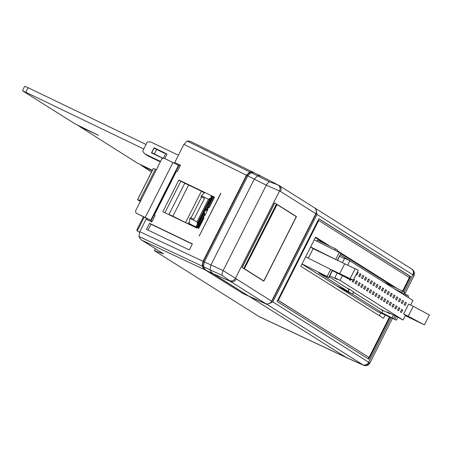 <?xml version="1.0" encoding="UTF-8"?>
<svg xmlns="http://www.w3.org/2000/svg" width="452" height="452" viewBox="0 0 452 452"><rect width="100%" height="100%" fill="white"/><g stroke="black" fill="none" stroke-linecap="round" stroke-linejoin="round"><path stroke-width="0.68" d="M259.03 316.541A38.121 15.747 115.7 0 0 259.742 316.931L346.774 357.764A37.2 15.368 -64.3 0 1 346.085 357.385L259.03 316.541L154.386 250.651L155.369 248.707M241.713 292.721L205.264 269.98L142.052 240.323L163.556 253.86L154.386 250.651M142.052 240.323A37.951 15.679 -64.3 0 1 138.945 236.486L139.804 231.661L146.109 219.18A0.955 0.395 115.7 0 0 146.205 218.118L151.16 220.503L178.777 165.449L180.467 165.279L174.732 162.517L183.902 144.369L187.151 141.052A37.951 15.679 -64.3 0 1 191.111 141.708L253.73 172.562A37.284 15.402 -64.3 0 1 254.312 172.89L254.363 172.918M174.201 163.144A0.955 0.395 115.7 0 0 174.732 162.517M163.245 158.369L151.765 152.68L152.697 153.46M151.765 152.68L154.053 148.149L164.375 153.256M163.065 158.437L151.476 152.878L154.053 147.776L155.121 148.657M220.762 193.281L199.157 236.063L220.887 193.36M352.498 294.167L348.142 291.427L349.289 289.161L353.645 291.902L352.498 294.167L341.277 288.772L336.926 286.02M315.36 237.605L325.762 244.153M334.751 250.137L335.424 248.803L337.655 250.21L337.215 251.368M340.977 253.742L392.641 286.269M380.68 312.976L379.318 315.677M341.396 288.828L377.205 311.394L396.46 320.146L381.963 312.722L352.611 294.241L353.611 292.258L382.968 310.739L381.963 312.722M302.004 264.047L336.808 285.958L348.029 291.359L349.034 289.376L329.265 276.929M310.592 247.046L313.14 248.651L308.315 258.199M316.892 241.198L317.423 240.148L335.424 248.803M401.63 292.246L402.303 290.913L384.228 282.41M257.42 299.908L242.865 293.444L206.575 270.595A37.267 15.396 115.7 0 1 203.473 266.72L204.344 261.911L247.792 175.885L251.029 172.568L269.55 181.857L277.737 184.834A4.763 4.339 110.3 0 1 279.551 190.987L266.29 185.179L247.792 175.885M277.737 184.834A36.657 15.142 -64.3 0 1 278.438 185.145L261.623 176.455A37.2 15.368 115.7 0 0 261.516 176.399L255.03 173.201A37.267 15.396 115.7 0 0 251.029 172.568M278.901 185.41A4.763 4.334 122.2 0 1 279.189 185.574L314.473 207.79A4.763 4.334 122.2 0 1 315.846 213.706L280.562 191.49A31.894 13.176 115.7 0 0 279.551 190.987L235.469 278.257A4.763 4.3 133.6 0 1 229.379 280.568L222.282 275.432L210.039 269.827A37.2 15.368 115.7 0 0 213.124 273.669L206.575 270.595M204.344 261.911L223.141 270.601L235.469 278.257A31.894 13.176 115.7 0 0 236.373 278.969L271.658 301.185L315.846 213.706M271.658 301.185A4.763 4.334 122.2 0 1 265.703 303.597L257.346 300.055M249.414 296.518L213.124 273.669L230.418 281.381A36.657 15.142 -64.3 0 1 229.379 280.568M261.516 176.399A37.2 15.368 115.7 0 0 257.55 175.766L254.312 179.082L210.909 265.013L210.039 269.827L203.473 266.72M243.735 268.516L242.057 267.465L274.686 202.875L276.494 203.988L243.735 268.516M296.461 216.581L276.918 204.276L244.295 268.872L263.832 281.172L296.461 216.581L295.207 215.977M316.389 211.203A3.814 3.469 122.2 0 1 316.067 213.96L271.878 301.439A3.814 3.469 122.2 0 1 269.115 303.586M276.844 204.434L296.275 216.649L263.793 280.963L262.957 280.624M277.07 204.558L244.346 268.765M244.588 268.867L263.793 280.963M243.865 268.578L242.057 267.465M242.187 267.527L274.816 202.937M164.743 158.573L167.042 154.013L154.053 147.776M160.545 161.454L144.567 153.782L142.685 151.115L147.262 142.052L150.578 141.883L178.404 155.251M144.567 153.782L147.94 155.906L160.33 161.872M139.487 232.339L137.024 230.791L139.493 232.334M154.364 215.028L176.393 171.415L176.06 171.206L178.924 165.539M176.393 171.415L176.06 171.206M155.138 215.423L154.025 214.836L151.16 220.503L151.849 221.938L155.138 215.423M330.192 246.289L315.615 237.108L300.874 266.29L383.494 318.31L385.161 315.01M337.356 250.798L397.071 288.399M402.562 291.077L409.371 277.596L318.694 220.497L278.342 300.388L369.018 357.487L389.483 316.971M404.834 293.868L413.976 275.771L413.62 275.291L317.033 214.451L315.649 208.53L314.976 208.169M369.872 363.086L368.21 364.933L366.126 365.679L364.442 365.561L362.73 364.691A4.763 4.334 -57.8 0 0 368.685 362.278L369.872 363.086L392.477 318.332M362.73 364.691L266.878 304.337L249.515 296.585L346.085 357.385L363.25 365.041A4.763 4.599 -53.1 0 0 369.431 362.775M266.878 304.337L272.844 301.93L317.033 214.451M149.544 223.294L192.377 243.894L189.32 249.945L146.488 229.345L149.544 223.294L150.996 224.209L148.024 230.085M187.151 141.052L249.736 171.929L246.498 175.246L203.033 261.296L202.163 266.104L138.945 236.486M204.547 192.349L178.868 179.998L162.839 211.728L196.733 228.028L196.976 227.548M249.736 171.929A37.284 15.402 -64.3 0 1 253.73 172.562M205.264 269.98A37.284 15.402 -64.3 0 1 202.163 266.104M250.448 172.754A36.329 15.006 115.7 0 0 249.419 172.805L246.832 175.461L203.366 261.505L202.671 265.352A36.329 15.006 115.7 0 0 203.688 267.194M241.628 292.879L249.515 296.585M363.634 365.284L346.882 357.814A37.2 15.368 -64.3 0 1 346.774 357.764M403.122 291.427L410.648 276.528L318.852 218.728L277.065 301.456L368.86 359.25L390.082 317.242M138.566 231.763L137.018 230.791L136.899 229.706L143.408 216.819M144.194 217.197L137.255 230.938M192.286 244.069L150.996 224.209M413.62 275.291A4.763 4.605 -55 0 0 412.224 269.358L413.862 271.138L414.461 272.963L413.976 275.771M409.196 277.483L409.862 276.155L410.648 276.528M368.12 358.786L368.826 357.391M318.101 220.214L318.694 220.497M277.748 300.105L278.342 300.388M277.737 300.128L369.018 357.487M409.862 276.155L318.807 218.819M151.013 220.406L150.736 220.26L178.5 165.302L178.777 165.449M178.5 165.302L163.839 158.138L161.822 158.929L135.487 211.056L136.075 213.095L146.278 218.203M150.736 220.26L145.199 217.485L172.963 162.528M145.199 217.485L136.075 213.095M349.289 289.161L346.774 287.952M390.206 313.439L390.036 313.773L380.488 309.179M390.036 313.773L387.245 312.016L395.065 315.773L403.071 320.039L340.011 280.33L334.796 277.822L337.587 279.585L329.813 275.844M339.689 256.295L344.497 258.612M342.418 262.731L344.667 258.278L349.882 260.787L412.947 300.495L410.642 305.055M348.142 291.427L336.921 286.031M404.094 304.738L405.376 302.19L406.382 302.817L405.094 305.371L404.094 304.738M405.32 302.309L406.382 302.817M401.743 309.383L400.455 311.931L401.461 312.564L402.749 310.015L401.743 309.383M401.681 309.501L402.749 310.015M401.257 302.953L402.546 300.399L403.546 301.032L402.257 303.586L401.257 302.953M402.483 300.523L403.546 301.032M398.907 307.597L397.619 310.145L398.624 310.778L399.913 308.23L398.907 307.597M398.845 307.716L399.913 308.23M398.421 301.168L399.709 298.614L400.709 299.247L399.421 301.8L398.421 301.168M399.647 298.738L400.709 299.247M396.071 305.812L394.782 308.36L395.788 308.993L397.076 306.445L396.071 305.812M396.008 305.931L397.076 306.445M395.585 299.382L396.873 296.828L397.873 297.461L396.59 300.015L395.585 299.382M396.811 296.953L397.873 297.461M393.234 304.026L391.946 306.575L392.952 307.207L394.24 304.659L393.234 304.026M393.178 304.145L394.24 304.659M392.748 297.597L394.037 295.043L395.042 295.676L393.754 298.23L392.748 297.597M393.974 295.167L395.042 295.676M390.398 302.241L389.11 304.789L390.116 305.422L391.404 302.874L390.398 302.241M390.342 302.36L391.404 302.874M389.912 295.811L391.2 293.258L392.206 293.89L390.918 296.444L389.912 295.811M391.138 293.382L392.206 293.89M387.562 300.456L386.274 303.004L387.279 303.637L388.567 301.088L387.562 300.456M387.505 300.574L388.567 301.088M387.076 294.02L388.364 291.472L389.37 292.105L388.082 294.653L387.076 294.02M388.302 291.591L389.37 292.105M384.725 298.67L383.443 301.218L384.443 301.851L385.731 299.303L384.725 298.67M384.669 298.789L385.731 299.303M384.24 292.235L385.528 289.687L386.533 290.32L385.245 292.868L384.24 292.235M385.466 289.805L386.533 290.32M381.895 296.885L380.607 299.433L381.607 300.066L382.895 297.518L381.895 296.885M381.833 297.004L382.895 297.518M381.403 290.45L382.691 287.901L383.697 288.534L382.409 291.082L381.403 290.45M382.629 288.02L383.697 288.534M379.058 295.099L377.77 297.648L378.77 298.28L380.059 295.732L379.058 295.099M378.996 295.218L380.059 295.732M378.567 288.664L379.855 286.116L380.861 286.749L379.573 289.297L378.567 288.664M379.793 286.235L380.861 286.749M376.222 293.314L374.934 295.862L375.94 296.495L377.222 293.947L376.222 293.314M376.16 293.433L377.222 293.947M375.731 286.879L377.019 284.331L378.025 284.963L376.736 287.512L375.731 286.879M376.957 284.449L378.025 284.963M373.386 291.529L372.098 294.077L373.103 294.71L374.392 292.161L373.386 291.529M373.324 291.647L374.392 292.161M372.894 285.093L374.183 282.545L375.188 283.178L373.9 285.726L372.894 285.093M374.12 282.664L375.188 283.178M370.55 289.743L369.261 292.291L370.267 292.924L371.555 290.376L370.55 289.743M370.487 289.862L371.555 290.376M370.058 283.308L371.346 280.76L372.352 281.393L371.064 283.941L370.058 283.308M371.284 280.878L372.352 281.393M367.713 287.958L366.425 290.506L367.431 291.139L368.719 288.585L367.713 287.958M367.651 288.077L368.719 288.585M367.222 281.523L368.51 278.974L369.516 279.607L368.227 282.155L367.222 281.523M368.448 279.093L369.516 279.607M364.877 286.167L363.589 288.721L364.594 289.353L365.883 286.8L364.877 286.167M364.815 286.291L365.883 286.8M364.385 279.737L365.674 277.189L366.679 277.822L365.391 280.37L364.385 279.737M365.611 277.308L366.679 277.822M362.041 284.381L360.752 286.935L361.758 287.568L363.046 285.014L362.041 284.381M361.979 284.506L363.046 285.014M361.549 277.952L362.837 275.404L363.843 276.036L362.555 278.585L361.549 277.952M362.781 275.522L363.843 276.036M359.204 282.596L357.916 285.15L358.922 285.783L360.21 283.229L359.204 282.596M359.142 282.72L360.21 283.229M358.713 276.166L360.001 273.618L361.007 274.251L359.719 276.799L358.713 276.166M359.945 273.737L361.007 274.251M356.368 280.811L355.08 283.364L356.086 283.997L357.374 281.443L356.368 280.811M356.306 280.935L357.374 281.443M357.351 272.07L358.17 272.466L356.882 275.014L356.108 274.528M357.396 271.974L358.17 272.466M353.006 280.065L352.244 281.579L353.249 282.212L354.537 279.658L353.763 279.172M353.718 279.263L354.537 279.658M349.678 279.251L349.407 279.788L350.413 280.421L350.859 279.539M346.65 277.856L347.577 278.635L347.712 278.37M337.232 272.997L334.796 277.822M349.882 260.787L347.673 265.16M342.446 275.505L340.011 280.33M405.523 315.197L403.071 320.039M302.06 263.94L327.124 276.488L328.847 277.765L318.677 272.872L348.029 291.359M341.39 288.845L352.611 294.241M314.225 239.859L339.288 252.408L335.712 259.488L310.643 246.945M305.637 256.86L330.7 269.403L327.124 276.488M340.429 254.832L394.127 288.642L407.049 295.071L408.625 296.066L407.97 297.359M397.8 317.496L396.46 320.146M339.288 252.408L340.859 253.397L337.373 260.307M340.785 253.544L337.604 260.42M393.455 314.999L392.133 317.615M405.325 315.586L424.394 324.903L408.241 316.225L403.647 314.016L405.5 315.236M404.297 293.534L403.715 294.681M332.197 270.539L349.419 279.189L353.278 280.127L358.289 270.217L335.712 259.488M332.423 270.68L328.847 277.765M313.14 248.651L335.83 259.567M353.278 280.127L330.824 269.482L332.276 270.392L328.694 277.477M339.689 273.742L344.695 263.827M402.303 290.913L404.534 292.32L403.998 293.388M407.049 295.071L406.399 296.371M396.223 316.507L394.89 319.152M394.991 315.739L393.585 318.524M405.749 294.444L405.167 295.597M350.21 278.443L355.216 268.528M403.647 314.016L408.653 304.1L413.252 306.309L429.4 314.987L424.394 324.903M408.241 316.225L413.252 306.309M156.432 169.596L153.273 168.528L137.532 199.694L140.329 201.468M153.352 168.54L137.611 199.699L140.691 200.756M155.482 169.138L139.736 200.304M164.929 212.734L180.823 181.28L178.868 179.998M180.823 181.28L197.112 189.128M201.428 191.207L204.067 192.479M207.818 209.677L204.846 215.564L204.321 211.355L207.818 209.677L207.039 209.299L204.728 210.412M213.48 196.58L207.547 208.321L213.48 196.58L212.581 196.145A4.763 1.966 115.7 0 0 212.174 196.078L212.796 196.473L206.575 208.784L212.451 196.58L211.474 196.298L211.05 197.128M212.796 196.473A4.763 1.966 115.7 0 0 212.451 196.58M196.806 227.881L193.06 226.215L189.134 223.61L189.919 218.457L190.348 217.604L193.942 219.333L204.536 198.371L200.937 196.643L204.485 198.462M211.474 196.298A4.763 1.966 115.7 0 0 210.779 196.795L211.282 197.439L210.542 198.321L208.451 199.196L197.004 221.864L197.552 224.039L197.253 225.203L196.417 225.237A4.763 1.966 115.7 0 0 196.394 226.153L197.202 226.763A4.763 1.966 115.7 0 0 197.304 227.153L196.586 226.932A4.763 1.966 115.7 0 0 196.846 227.288L198.739 228.379L194.157 226.192L196.818 227.864M210.542 198.321L197.552 224.039M211.282 197.439L197.253 225.203M197.304 227.153L203.462 214.372L197.202 226.763M206.909 208.135L207.547 208.321M213.672 196.784L214.485 197.213L209.299 207.479L208.265 207.479M203.134 215.61L203.722 216.474L197.959 227.887M203.666 216.011L197.739 227.746L189.134 223.61M203.462 214.372L202.931 213.971M196.857 225.226L196.394 226.153M204.846 215.564L204.067 215.192L203.716 212.406M205.547 208.79L206.191 208.971M208.451 199.196L201.366 195.789L204.807 192.405L212.508 196.287M203.338 217.242L203.925 218.113L198.739 228.379M214.259 197.078L208.909 207.666M191.032 217.932L201.569 197.061M201.366 195.789L200.937 196.643M203.485 217.355L204.479 215.389M207.451 209.502L208.445 207.536M203.869 217.644L198.518 228.237M172.89 216.209L188.066 223.813L169.014 214.638A7.305 0.311 -153.2 0 1 168.935 214.53A7.305 0.311 -153.2 0 1 172.89 216.209L188.631 185.049L201.406 191.19L185.665 222.356M188.631 185.049A7.305 0.311 -153.2 0 0 184.676 183.371L168.935 214.53M188.066 223.813L188.738 222.486M201.406 191.19L203.79 192.637M152.77 153.313L153.109 153.561L152.708 153.431M143.759 148.996L25.753 92.248L28.047 87.711L24.888 86.309L24.148 87.163L22.6 90.841L25.753 92.248M22.6 90.841L74.981 123.82L98.429 135.284L79.558 126.509L79.75 126.136M152.375 170.314L137.171 162.98L79.558 126.509M152.183 170.686L141.747 165.669L141.939 165.296M151.516 172.014L141.747 165.669M146.047 144.465L28.047 87.711M163.336 158.336L165.59 153.861M154.369 153.934L156.663 149.403M78.405 125.978L78.349 125.464M140.595 165.138L140.538 164.624M265.703 303.597L230.418 281.381A4.763 4.334 122.2 0 0 236.373 278.969M222.282 275.432A4.763 1.848 114.5 0 1 223.141 270.601L266.29 185.179A4.763 1.859 117 0 1 269.55 181.857M278.438 185.145L279.189 185.574A4.763 4.334 122.2 0 1 280.562 191.49M272.844 301.93L368.685 362.278L391.178 317.745M404.144 292.077L412.874 274.799A4.763 4.334 122.2 0 0 411.501 268.883L315.649 208.53M151.849 221.938L146.109 219.18M139.804 231.661L203.033 261.296M246.498 175.246L183.902 144.369M177.178 171.794L180.467 165.279M249.962 173.065L249.419 172.805M247.781 175.913L246.832 175.461M204.315 261.962L203.366 261.505M203.293 265.652L202.671 265.352M209.892 198.53L197.326 223.395M189.919 218.457L197.004 221.864M411.501 268.883L412.224 269.358"/></g></svg>
